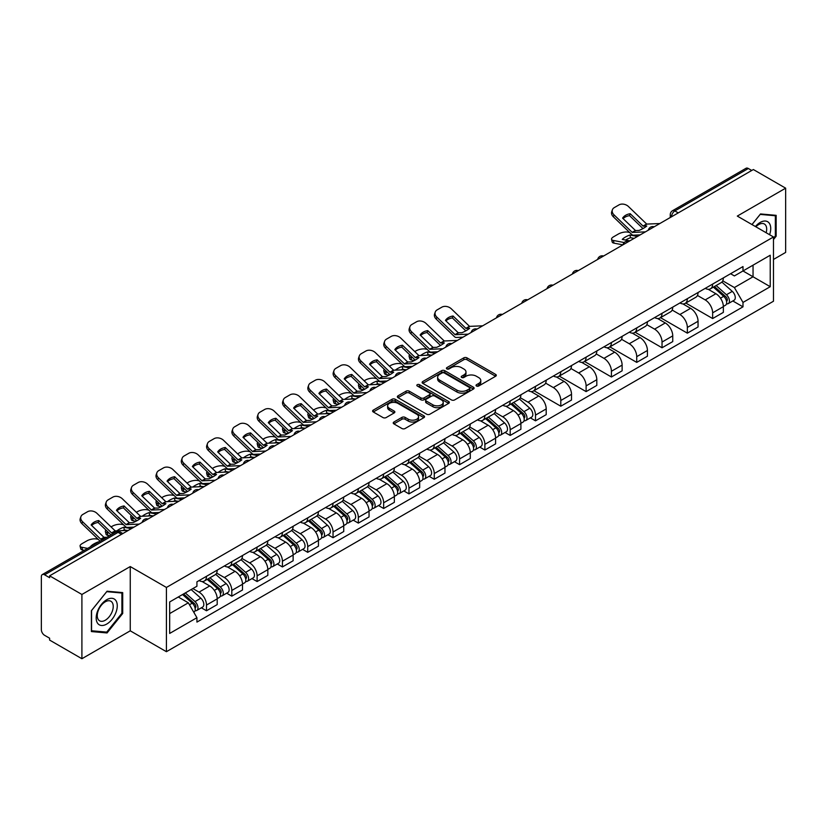 <?xml version="1.0" encoding="UTF-8"?>
<svg xmlns="http://www.w3.org/2000/svg" width="827" height="827" viewBox="0 0 827 827"><rect width="100%" height="100%" fill="white"/><g stroke="black" fill="none" stroke-linecap="round" stroke-linejoin="round"><path stroke-width="1.24" d="M476.486 386.013A1.571 0.91 0 0 0 478.719 386.013L495.642 376.244A2.254 1.303 0 0 0 496.293 375.324A2.254 1.303 0 0 0 495.642 374.404L466.976 357.853A2.254 1.303 0 0 0 463.792 357.853L446.869 367.622A1.571 0.91 0 0 0 446.415 368.263A1.571 0.91 0 0 0 446.869 368.914A1.571 0.91 0 0 0 449.102 368.914L451.294 367.643A7.205 4.156 0 0 1 461.487 367.643L463.875 369.028A7.205 4.156 0 0 1 465.983 371.964A7.205 4.156 0 0 1 463.875 374.91L461.683 376.171A1.571 0.91 0 0 0 461.218 376.812A1.571 0.91 0 0 0 461.683 377.463A1.571 0.91 0 0 0 463.906 377.463L466.097 376.192A7.205 4.156 0 0 1 476.29 376.192L478.678 377.577A7.205 4.156 0 0 1 480.787 380.513A7.205 4.156 0 0 1 478.678 383.459L476.486 384.72A1.571 0.91 0 0 0 476.032 385.372A1.571 0.91 0 0 0 476.486 386.013L476.486 384.72M393.89 422.028A2.254 1.303 0 0 0 393.228 422.948A2.254 1.303 0 0 0 393.89 423.869L401.922 428.51A2.254 1.303 0 0 0 405.116 428.51L423.9 417.656A2.254 1.303 0 0 0 424.561 416.736A2.254 1.303 0 0 0 423.9 415.816L395.244 399.276A2.254 1.303 0 0 0 392.05 399.276L373.266 410.12A2.254 1.303 0 0 0 372.605 411.04A2.254 1.303 0 0 0 373.266 411.96L382.973 417.563A2.254 1.303 0 0 0 386.168 417.563L394.2 412.921A2.254 1.303 0 0 0 394.861 412.001A2.254 1.303 0 0 0 394.2 411.081L389.383 408.3A6.027 3.473 0 0 1 387.625 405.85A6.027 3.473 0 0 1 391.336 402.635A6.027 3.473 0 0 1 397.911 403.39L416.777 414.275A6.027 3.473 0 0 1 418.545 416.736A6.027 3.473 0 0 1 414.823 419.951A6.027 3.473 0 0 1 408.259 419.196L405.116 417.387A2.254 1.303 0 0 0 401.922 417.387L393.89 422.028L393.89 423.869L401.922 419.258L401.922 417.387M166.423 587.449L130.252 566.557L81.904 594.468L49.62 575.83L753.366 169.535L785.65 188.174L737.302 216.085L773.483 236.967L166.423 587.449L166.423 651.697L773.483 301.224L773.483 236.967M451.449 399.917A2.254 1.303 0 0 0 454.633 399.917L473.426 389.062A2.254 1.303 0 0 0 474.088 388.152A2.254 1.303 0 0 0 473.426 387.232L444.761 370.682A2.254 1.303 0 0 0 441.577 370.682L422.783 381.526A2.254 1.303 0 0 0 422.132 382.446A2.254 1.303 0 0 0 422.783 383.366L451.449 399.917M417.924 386.354A1.571 0.91 0 0 1 419.527 386.571L448.637 403.38L429.875 414.213A2.254 1.303 0 0 1 426.691 414.213L398.025 397.663L406.067 393.052L406.067 391.181L398.025 395.823A2.254 1.303 0 0 0 397.363 396.743A2.254 1.303 0 0 0 398.025 397.663L398.025 395.823M406.067 393.052A2.254 1.303 0 0 1 409.251 393.052L409.251 391.181A2.254 1.303 0 0 0 406.067 391.181M409.251 391.181L420.881 397.89A2.254 1.303 0 0 0 424.065 397.89L429.399 394.81A2.254 1.303 0 0 0 430.05 393.89A2.254 1.303 0 0 0 429.399 392.97L417.294 385.992A1.571 0.91 0 0 1 416.829 385.341A1.571 0.91 0 0 1 417.8 384.503A1.571 0.91 0 0 1 419.527 384.7L448.668 401.529A2.254 1.303 0 0 1 449.319 402.439A2.254 1.303 0 0 1 448.668 403.359L448.668 401.529M81.904 594.468L81.904 658.726L49.62 640.088L49.62 638.217L44.596 635.312A4.59 2.646 -120 0 1 41.35 629.688L41.35 576.677A4.59 2.646 -120 0 1 42.301 574.579L115.79 532.143A4.59 2.646 60 0 1 118.085 532.371L44.596 574.806A4.59 2.646 -120 0 0 42.301 574.579M773.483 259.451L785.65 252.421L785.65 188.174M81.904 658.726L130.252 630.815L166.423 651.697M49.62 575.83L49.62 577.711L44.596 574.806M678.254 212.901L674.853 210.926A4.59 2.646 60 0 0 672.558 210.699L746.047 168.274A4.59 2.646 60 0 1 748.342 168.501L674.853 210.926A4.59 2.646 120 0 0 671.607 216.55L671.607 216.736M751.743 170.465L748.342 168.501M712.647 284.085A10.555 6.089 60 0 1 710.465 288.819L721.165 282.638A10.555 6.089 -120 0 0 723.356 277.903M697.45 295.446L705.183 299.912A10.555 6.089 60 0 1 712.647 312.833L723.356 306.652A10.555 6.089 -120 0 0 715.893 293.73L708.232 289.305M723.356 306.652L723.356 312.368L712.647 318.55L685.81 303.054M710.465 288.819A10.555 6.089 60 0 1 705.266 288.344M712.647 312.833L712.647 318.55M687.34 298.692A10.555 6.089 60 0 1 685.159 303.426L695.858 297.244A10.555 6.089 -120 0 0 698.05 292.51M660.504 317.661L687.34 333.157L698.05 326.975L698.05 321.269A10.555 6.089 -120 0 0 690.586 308.337L682.916 303.912M685.159 303.426A10.555 6.089 60 0 1 679.959 302.951M672.144 310.053L679.877 314.518A10.555 6.089 60 0 1 687.34 327.451L687.34 333.157M662.034 313.299A10.555 6.089 60 0 1 659.843 318.044L670.552 311.862A10.555 6.089 -120 0 0 672.744 307.117M635.188 332.278L662.034 347.774L672.744 341.592L672.744 335.876A10.555 6.089 -120 0 0 665.28 322.954L657.61 318.529M659.843 318.044A10.555 6.089 60 0 1 654.653 317.568M646.838 324.67L654.571 329.136A10.555 6.089 60 0 1 662.034 342.058L662.034 347.774M636.728 327.916A10.555 6.089 60 0 1 634.536 332.65L645.246 326.469A10.555 6.089 -120 0 0 647.427 321.734M609.881 346.885L636.728 362.381L647.427 356.199L647.427 350.483A10.555 6.089 -120 0 0 639.974 337.561L632.304 333.136M634.536 332.65A10.555 6.089 60 0 1 629.347 332.175M621.532 339.277L629.264 343.743A10.555 6.089 60 0 1 636.728 356.664L636.728 362.381M611.422 342.523A10.555 6.089 60 0 1 609.23 347.257L619.94 341.075A10.555 6.089 -120 0 0 622.121 336.341M584.575 361.492L611.422 376.988L622.121 370.806L622.121 365.1A10.555 6.089 -120 0 0 614.657 352.168L606.997 347.743M609.23 347.257A10.555 6.089 60 0 1 604.041 346.782M596.226 353.894L603.958 358.349A10.555 6.089 60 0 1 611.422 371.282L611.422 376.988M586.105 357.14A10.555 6.089 60 0 1 583.924 361.875L594.634 355.693A10.555 6.089 -120 0 0 596.815 350.958M559.269 376.109L586.105 391.605L596.815 385.423L596.815 379.707A10.555 6.089 -120 0 0 589.351 366.785L581.691 362.36M583.924 361.875A10.555 6.089 60 0 1 578.724 361.399M570.919 368.501L578.652 372.967A10.555 6.089 60 0 1 586.105 385.889L586.105 391.605M560.799 371.747A10.555 6.089 60 0 1 558.618 376.481L569.327 370.3A10.555 6.089 -120 0 0 571.509 365.565M533.963 390.716L560.799 406.212L571.509 400.03L571.509 394.324A10.555 6.089 -120 0 0 564.045 381.392L556.385 376.967M558.618 376.481A10.555 6.089 60 0 1 553.418 376.006M545.603 383.108L553.335 387.574A10.555 6.089 60 0 1 560.799 400.506L560.799 406.212M535.493 386.354A10.555 6.089 60 0 1 533.312 391.099L544.021 384.917A10.555 6.089 -120 0 0 546.202 380.172M530.365 417.862L535.493 420.829L546.202 414.647L546.202 408.931A10.555 6.089 -120 0 0 538.739 396.009L531.079 391.584M533.312 391.099A10.555 6.089 60 0 1 528.112 390.623M520.297 397.725L528.029 402.191A10.555 6.089 60 0 1 535.493 415.113L535.493 420.829M510.187 400.971A10.555 6.089 60 0 1 508.005 405.706L518.705 399.524A10.555 6.089 -120 0 0 520.896 394.789M505.049 432.469L510.187 435.436L520.896 429.254L520.896 423.538A10.555 6.089 -120 0 0 513.433 410.616L505.773 406.191M508.005 405.706A10.555 6.089 60 0 1 502.806 405.23M494.991 412.332L502.723 416.798A10.555 6.089 60 0 1 510.187 429.72L510.187 435.436M484.88 415.578A10.555 6.089 60 0 1 482.699 420.323L493.399 414.141A10.555 6.089 -120 0 0 495.59 409.396M479.743 447.087L484.88 450.043L495.59 443.872L495.59 438.155A10.555 6.089 -120 0 0 488.126 425.223L480.456 420.798M482.699 420.323A10.555 6.089 60 0 1 477.499 419.837M469.684 426.949L477.417 431.405A10.555 6.089 60 0 1 484.88 444.337L484.88 450.043M459.574 430.195A10.555 6.089 60 0 1 457.383 434.93L468.092 428.748A10.555 6.089 -120 0 0 470.284 424.013M454.437 461.693L459.574 464.66L470.284 458.478L470.284 452.762A10.555 6.089 -120 0 0 462.82 439.84L455.15 435.415M457.383 434.93A10.555 6.089 60 0 1 452.193 434.454M444.378 441.556L452.111 446.022A10.555 6.089 60 0 1 459.574 458.944L459.574 464.66M434.268 444.802A10.555 6.089 60 0 1 432.076 449.537L442.786 443.355A10.555 6.089 -120 0 0 444.967 438.62M429.13 476.311L434.268 479.267L444.967 473.085L444.967 467.379A10.555 6.089 -120 0 0 437.514 454.447L429.844 450.022M432.076 449.537A10.555 6.089 60 0 1 426.887 449.061M419.072 456.163L426.804 460.629A10.555 6.089 60 0 1 434.268 473.561L434.268 479.267M408.962 459.409A10.555 6.089 60 0 1 406.77 464.154L417.48 457.972A10.555 6.089 -120 0 0 419.661 453.237M403.824 490.918L408.962 493.884L419.661 487.703L419.661 481.986A10.555 6.089 -120 0 0 412.197 469.064L404.537 464.64M406.77 464.154A10.555 6.089 60 0 1 401.581 463.678M393.766 470.78L401.498 475.246A10.555 6.089 60 0 1 408.962 488.168L408.962 493.884M383.645 474.026A10.555 6.089 60 0 1 381.464 478.761L392.174 472.579A10.555 6.089 -120 0 0 394.355 467.844M378.518 505.524L383.645 508.491L394.355 502.309L394.355 496.593A10.555 6.089 -120 0 0 386.891 483.671L379.231 479.247M381.464 478.761A10.555 6.089 60 0 1 376.264 478.285M368.46 485.387L376.192 489.853A10.555 6.089 60 0 1 383.645 502.775L383.645 508.491M358.339 488.633A10.555 6.089 60 0 1 356.158 493.378L366.868 487.196A10.555 6.089 -120 0 0 369.049 482.451M353.212 520.142L358.339 523.109L369.049 516.927L369.049 511.21A10.555 6.089 -120 0 0 361.585 498.288L353.925 493.864M356.158 493.378A10.555 6.089 60 0 1 350.958 492.902M343.143 500.004L350.875 504.47A10.555 6.089 60 0 1 358.339 517.392L358.339 523.109M333.033 503.25A10.555 6.089 60 0 1 330.852 507.985L341.561 501.803A10.555 6.089 -120 0 0 343.743 497.068M327.905 534.749L333.033 537.715L343.743 531.534L343.743 525.817A10.555 6.089 -120 0 0 336.279 512.895L328.619 508.471M330.852 507.985A10.555 6.089 60 0 1 325.652 507.509M317.837 514.611L325.569 519.077A10.555 6.089 60 0 1 333.033 531.999L333.033 537.715M307.727 517.857A10.555 6.089 60 0 1 305.545 522.592L316.245 516.41A10.555 6.089 -120 0 0 318.436 511.675M302.589 549.366L307.727 552.322L318.436 546.14L318.436 540.434A10.555 6.089 -120 0 0 310.973 527.502L303.313 523.077M305.545 522.592A10.555 6.089 60 0 1 300.346 522.116M292.531 529.218L300.263 533.684A10.555 6.089 60 0 1 307.727 546.616L307.727 552.322M282.42 532.474A10.555 6.089 60 0 1 280.239 537.209L290.939 531.027A10.555 6.089 -120 0 0 293.13 526.292M277.283 563.973L282.42 566.94L293.13 560.758L293.13 555.041A10.555 6.089 -120 0 0 285.666 542.119L277.996 537.695M280.239 537.209A10.555 6.089 60 0 1 275.04 536.733M267.224 543.835L274.957 548.301A10.555 6.089 60 0 1 282.42 561.223L282.42 566.94M257.114 547.081A10.555 6.089 60 0 1 254.923 551.816L265.632 545.634A10.555 6.089 -120 0 0 267.824 540.899M251.977 578.58L257.114 581.546L267.824 575.365L267.824 569.658A10.555 6.089 -120 0 0 260.36 556.726L252.69 552.302M254.923 551.816A10.555 6.089 60 0 1 249.733 551.34M241.918 558.442L249.651 562.908A10.555 6.089 60 0 1 257.114 575.84L257.114 581.546M231.808 561.688A10.555 6.089 60 0 1 229.617 566.433L240.326 560.251A10.555 6.089 -120 0 0 242.507 555.506M226.67 593.197L231.808 596.164L242.507 589.982L242.507 584.265A10.555 6.089 -120 0 0 235.054 571.343L227.384 566.919M229.617 566.433A10.555 6.089 60 0 1 224.427 565.957M216.612 573.059L224.344 577.525A10.555 6.089 60 0 1 231.808 590.447L231.808 596.164M206.502 576.305A10.555 6.089 60 0 1 204.31 581.04L215.02 574.858A10.555 6.089 -120 0 0 217.201 570.123M201.364 607.804L206.502 610.771L217.201 604.589L217.201 598.872A10.555 6.089 -120 0 0 209.738 585.95L202.077 581.526M204.31 581.04A10.555 6.089 60 0 1 199.121 580.564M192.867 588.576L199.038 592.132A10.555 6.089 60 0 1 206.502 605.054L206.502 610.771M730.572 273.727L734.386 275.929L770.237 255.233L753.046 265.157L753.046 276.776L734.386 287.548L722.757 280.829M169.669 613.582L188.329 602.811L196.929 617.697L169.669 633.441L169.669 601.963L196.929 586.229L196.929 581.826L742.987 266.563L742.987 270.967L770.237 286.7L742.987 302.434L734.386 287.548M770.237 255.233L770.237 286.7M196.929 617.697L196.929 622.1L742.987 306.838L742.987 302.434M773.483 239.541L776.16 236.212L776.16 215.34L760.509 213.945L751.981 224.551M130.252 566.557L130.252 630.815M91.394 631.559L107.055 632.955L122.706 613.479L122.706 592.608L107.055 591.212L91.394 610.688L91.394 631.559M188.329 602.811L178.27 597.001M732.825 300.976L742.987 306.838M775.344 235.747L776.16 236.212M105.401 632.004L107.055 632.955M121.9 613.014L122.706 613.479M477.117 386.23L478.678 385.33A7.205 4.156 0 0 0 480.787 382.394L480.787 380.513M465.983 371.964L465.983 373.845A7.205 4.156 0 0 1 463.875 376.781L462.314 377.681M495.611 376.264L466.976 359.724A2.254 1.303 0 0 0 463.792 359.724L447.5 369.131M473.395 389.083L444.761 372.553A2.254 1.303 0 0 0 441.577 372.553L422.814 383.387L422.783 381.526M469.447 388.793A1.571 0.91 0 0 0 469.901 388.152A1.571 0.91 0 0 0 469.447 387.501L444.285 372.977A1.571 0.91 0 0 0 442.052 372.977L439.747 374.311A7.205 4.156 0 0 0 437.638 377.257A7.205 4.156 0 0 0 439.747 380.193L456.949 390.127A7.205 4.156 0 0 0 467.131 390.127L469.447 388.793L469.447 390.664A1.571 0.91 0 0 0 469.901 390.024L469.901 388.152M437.638 377.257L437.638 379.128A7.205 4.156 0 0 0 439.747 382.064L439.747 380.193M469.447 390.664L467.131 391.998A7.205 4.156 0 0 1 456.949 391.998L439.747 382.064M409.251 393.052L420.881 399.761A2.254 1.303 0 0 0 424.065 399.761L429.399 396.691A2.254 1.303 0 0 0 430.05 395.771L430.05 393.89M432.935 404.858A6.027 3.473 0 0 0 439.499 405.612A6.027 3.473 0 0 0 443.22 402.398A6.027 3.473 0 0 0 441.453 399.937L434.806 396.102A2.254 1.303 0 0 0 431.622 396.102L426.287 399.183A2.254 1.303 0 0 0 425.626 400.103A2.254 1.303 0 0 0 426.287 401.023L432.935 404.858L432.935 406.729A6.027 3.473 0 0 0 439.499 407.484A6.027 3.473 0 0 0 443.22 404.269L443.22 402.398M425.626 400.103L425.626 401.974A2.254 1.303 0 0 0 426.287 402.894L426.287 401.023M432.935 406.729L426.287 402.894M418.545 416.736L418.545 418.617A6.027 3.473 0 0 1 414.823 421.822A6.027 3.473 0 0 1 408.259 421.067L405.116 419.258A2.254 1.303 0 0 0 401.922 419.258M387.625 405.85L387.625 407.721A6.027 3.473 0 0 0 389.383 410.182L389.383 408.3M394.179 412.942L389.383 410.182M423.869 417.676L395.244 401.147A2.254 1.303 0 0 0 392.05 401.147L373.297 411.98M634.102 238.393L630.546 237.711L629.874 235.013L637.441 236.46M629.874 235.013A14.224 5.179 -13.9 0 0 622.255 239.416L629.812 240.864M622.907 244.854L614.027 243.159A6.885 2.512 166.1 0 1 612.207 242.001L611.546 239.303A6.885 2.512 -13.9 0 1 613.603 236.77L618.317 234.051A6.885 2.512 -13.9 0 1 627.796 232.118L629.626 232.47M611.546 239.303A6.885 2.512 -13.9 0 0 613.355 240.461L614.027 243.159M624.22 242.538L613.355 240.461M630.546 237.711A14.224 5.179 -13.9 0 0 625.563 240.047M713.381 287.134L723.687 296.335A5.737 3.308 60 0 1 725.496 305.204L723.356 306.435M713.649 287.372L718.508 290.184M714.425 286.535L725.899 296.769A2.75 1.592 60 0 1 726.757 301.028A2.75 1.592 60 0 1 726.509 301.131M716.141 285.542L726.447 294.743A5.737 3.308 60 0 1 728.246 303.612A5.737 3.308 60 0 1 726.519 303.798M721.888 282.09L732.288 291.373A5.737 3.308 60 0 1 734.087 300.242L728.246 303.612M630.226 213.728A14.224 10.389 -160.8 0 0 622.597 218.132L635.508 230.557L639.147 230.433A14.224 3.329 -20.2 0 0 643.613 228.2A14.224 3.329 -20.2 0 0 646.766 226.029L643.137 226.153L630.226 213.728L629.554 215.651L642.362 227.994A3.442 1.985 -120 0 0 643.044 228.531M645.391 231.87L632.262 232.428L614.027 214.875L613.355 216.798A6.885 5.024 -160.8 0 1 611.722 211.722L612.393 209.8A6.885 5.024 19.2 0 0 614.027 214.875M640.181 234.878L633.42 235.188A3.442 1.985 60 0 1 632.262 234.858A3.442 1.985 60 0 1 631.497 234.268L613.355 216.798M659.832 223.538L646.704 224.086L628.468 206.533A6.885 5.024 19.2 0 0 618.978 204.9L614.275 207.618A6.885 5.024 19.2 0 0 612.393 209.8M623.103 218.617A14.224 10.389 -160.8 0 1 629.554 215.651M769.586 234.713A14.917 8.611 120 0 0 769.317 223.269A14.917 8.611 120 0 0 755.402 226.526M766.164 232.738A11.289 6.523 120 0 0 765.616 225.171A11.289 6.523 120 0 0 764.344 223.993A11.289 6.523 120 0 0 755.868 226.794M752.012 224.572L760.178 214.4L775.344 215.754L775.344 235.984L773.483 238.3M774.341 215.175L775.344 215.754M115.863 600.536A14.917 8.611 120 0 0 101.452 604.392A14.917 8.611 120 0 0 97.596 623.258A14.917 8.611 120 0 0 111.996 619.392A14.917 8.611 120 0 0 115.863 600.536M112.162 602.438A11.289 6.523 120 0 0 110.89 601.26A11.289 6.523 120 0 0 100.387 606.532A11.289 6.523 120 0 0 98.33 619.64A11.289 6.523 120 0 0 99.602 620.819A11.289 6.523 120 0 0 110.105 615.546A11.289 6.523 120 0 0 112.162 602.438M106.724 632.117L91.559 630.763L91.559 610.543L106.724 591.667L121.9 593.021L121.9 613.252L106.724 632.117M120.887 592.442L121.9 593.021M430.691 355.103L428.086 354.597L427.414 351.909L434.981 353.346M414.751 351.578L415.857 350.937A6.885 2.512 -13.9 0 1 425.336 349.015L427.166 349.366M409.675 354.752A6.885 2.512 -13.9 0 0 409.086 356.199A6.885 2.512 -13.9 0 0 410.895 357.347L411.567 360.045A6.885 2.512 166.1 0 1 409.747 358.887L409.086 356.199M412.725 357.698L410.895 357.347M427.414 351.909A14.224 5.179 -13.9 0 0 420.581 355.569M414.275 360.562L411.567 360.045M428.086 354.597A14.224 5.179 -13.9 0 0 426.308 355.3M510.921 404.021L521.227 413.221A5.737 3.308 60 0 1 523.036 422.09L520.896 423.331M511.189 404.269L516.048 407.07M511.965 403.421L523.439 413.665A2.75 1.592 60 0 1 524.297 417.914A2.75 1.592 60 0 1 524.049 418.017M513.681 402.429L523.987 411.629A5.737 3.308 60 0 1 525.786 420.498A5.737 3.308 60 0 1 524.06 420.685M519.428 398.976L529.828 408.259A5.737 3.308 60 0 1 531.627 417.128L525.786 420.498M405.385 369.71L402.78 369.214L402.108 366.516L409.675 367.963M389.445 366.185L390.54 365.555A6.885 2.512 -13.9 0 1 400.03 363.622L401.86 363.973M384.369 369.369A6.885 2.512 -13.9 0 0 383.78 370.806A6.885 2.512 -13.9 0 0 385.589 371.964L386.261 374.652A6.885 2.512 166.1 0 1 384.441 373.504L383.78 370.806M387.418 372.305L385.589 371.964M402.108 366.516A14.224 5.179 -13.9 0 0 395.275 370.176M388.969 375.169L386.261 374.652M402.78 369.214A14.224 5.179 -13.9 0 0 401.002 369.917M485.614 418.638L495.921 427.838A5.737 3.308 60 0 1 497.73 436.708L495.58 437.938M485.883 418.875L490.742 421.677M486.648 418.028L498.123 428.272A2.75 1.592 60 0 1 498.991 432.531A2.75 1.592 60 0 1 498.743 432.624M488.375 417.046L498.681 426.246A5.737 3.308 60 0 1 500.48 435.116A5.737 3.308 60 0 1 498.753 435.291M494.122 413.593L504.522 422.876A5.737 3.308 60 0 1 506.32 431.735L500.48 435.116M380.079 384.317L377.474 383.821L376.802 381.123L384.369 382.57M364.128 380.802L365.234 380.162A6.885 2.512 -13.9 0 1 374.724 378.239L376.554 378.58M359.063 383.976A6.885 2.512 -13.9 0 0 358.463 385.413A6.885 2.512 -13.9 0 0 360.283 386.571L360.954 389.269A6.885 2.512 166.1 0 1 359.135 388.111L358.463 385.413M362.112 386.922L360.283 386.571M376.802 381.123A14.224 5.179 -13.9 0 0 369.958 384.793M363.663 389.786L360.954 389.269M377.474 383.821A14.224 5.179 -13.9 0 0 375.696 384.524M460.308 433.245L470.615 442.445A5.737 3.308 60 0 1 472.413 451.315L470.274 452.555M460.577 433.493L465.436 436.294M461.342 432.645L472.817 442.879A2.75 1.592 60 0 1 473.685 447.138A2.75 1.592 60 0 1 473.437 447.242M463.058 431.653L473.375 440.853A5.737 3.308 60 0 1 475.174 449.723A5.737 3.308 60 0 1 473.447 449.909M468.816 428.2L479.215 437.483A5.737 3.308 60 0 1 481.014 446.353L475.174 449.723M354.773 398.934L352.168 398.438L351.496 395.74L359.063 397.187M338.822 395.409L339.928 394.768A6.885 2.512 -13.9 0 1 349.407 392.846L351.248 393.197M333.757 398.593A6.885 2.512 -13.9 0 0 333.157 400.03A6.885 2.512 -13.9 0 0 334.976 401.178L335.638 403.876A6.885 2.512 166.1 0 1 333.829 402.728L333.157 400.03M336.806 401.529L334.976 401.178M351.496 395.74A14.224 5.179 -13.9 0 0 344.652 399.4M338.357 404.393L335.638 403.876M352.168 398.438A14.224 5.179 -13.9 0 0 350.39 399.131M435.002 447.852L445.308 457.062A5.737 3.308 60 0 1 447.107 465.932L444.967 467.162M435.271 448.1L440.119 450.901M436.036 447.252L447.51 457.496A2.75 1.592 60 0 1 448.379 461.755A2.75 1.592 60 0 1 448.131 461.848M437.752 446.26L448.069 455.47A5.737 3.308 60 0 1 449.867 464.329A5.737 3.308 60 0 1 448.131 464.516M443.51 442.807L453.909 452.09A5.737 3.308 60 0 1 455.708 460.959L449.867 464.329M329.466 413.541L326.861 413.045L326.189 410.347L333.746 411.794M313.516 410.027L314.622 409.386A6.885 2.512 -13.9 0 1 324.101 407.453L325.941 407.804M308.45 413.2A6.885 2.512 -13.9 0 0 307.851 414.637A6.885 2.512 -13.9 0 0 309.67 415.795L310.332 418.493A6.885 2.512 166.1 0 1 308.523 417.335L307.851 414.637M311.5 416.146L309.67 415.795M326.189 410.347A14.224 5.179 -13.9 0 0 319.346 414.007M313.04 419.01L310.332 418.493M326.861 413.045A14.224 5.179 -13.9 0 0 325.083 413.748M409.685 462.469L420.002 471.669A5.737 3.308 60 0 1 421.801 480.539L419.661 481.769M409.965 462.707L414.813 465.508M410.73 461.869L422.204 472.103A2.75 1.592 60 0 1 423.073 476.362A2.75 1.592 60 0 1 422.814 476.466M412.446 460.877L422.762 470.077A5.737 3.308 60 0 1 424.561 478.947A5.737 3.308 60 0 1 422.824 479.133M418.193 457.424L428.603 466.707A5.737 3.308 60 0 1 430.402 475.577L424.561 478.947M304.16 428.159L301.545 427.652L300.883 424.964L308.44 426.401M288.209 424.633L289.316 423.993A6.885 2.512 -13.9 0 1 298.795 422.07L300.625 422.421M283.134 427.817A6.885 2.512 -13.9 0 0 282.545 429.254A6.885 2.512 -13.9 0 0 284.364 430.402L285.026 433.1A6.885 2.512 166.1 0 1 283.216 431.942L282.545 429.254M286.194 430.753L284.364 430.402M300.883 424.964A14.224 5.179 -13.9 0 0 294.04 428.624M287.734 433.617L285.026 433.1M301.545 427.652A14.224 5.179 -13.9 0 0 299.777 428.355M384.379 477.076L394.696 486.276A5.737 3.308 60 0 1 396.495 495.146L394.355 496.386M384.658 477.324L389.507 480.125M385.423 476.476L396.898 486.721A2.75 1.592 60 0 1 397.766 490.969A2.75 1.592 60 0 1 397.508 491.073M387.139 475.484L397.456 484.684A5.737 3.308 60 0 1 399.255 493.554A5.737 3.308 60 0 1 397.518 493.74M392.887 472.031L403.297 481.314A5.737 3.308 60 0 1 405.096 490.184L399.255 493.554M278.854 442.765L276.239 442.269L275.577 439.571L283.134 441.018M262.903 439.24L264.009 438.61A6.885 2.512 -13.9 0 1 273.489 436.677L275.319 437.028M257.828 442.424A6.885 2.512 -13.9 0 0 257.238 443.861A6.885 2.512 -13.9 0 0 259.047 445.019L259.719 447.707A6.885 2.512 166.1 0 1 257.91 446.559L257.238 443.861M260.887 445.371L259.047 445.019M275.577 439.571A14.224 5.179 -13.9 0 0 268.734 443.231M262.428 448.224L259.719 447.707M276.239 442.269A14.224 5.179 -13.9 0 0 274.461 442.972M359.073 491.693L369.39 500.893A5.737 3.308 60 0 1 371.189 509.763L369.049 510.993M359.352 491.931L364.2 494.732M360.117 491.093L371.592 501.327A2.75 1.592 60 0 1 372.45 505.586A2.75 1.592 60 0 1 372.202 505.69M361.833 490.101L372.14 499.301A5.737 3.308 60 0 1 373.949 508.171A5.737 3.308 60 0 1 372.212 508.357M367.581 486.648L377.98 495.931A5.737 3.308 60 0 1 379.789 504.801L373.949 508.171M253.538 457.372L250.932 456.876L250.261 454.178L257.828 455.625M237.597 453.858L238.703 453.217A6.885 2.512 -13.9 0 1 248.183 451.294L250.012 451.645M232.521 457.031A6.885 2.512 -13.9 0 0 231.932 458.478A6.885 2.512 -13.9 0 0 233.741 459.626L234.413 462.324A6.885 2.512 166.1 0 1 232.604 461.166L231.932 458.478M235.581 459.977L233.741 459.626M250.261 454.178A14.224 5.179 -13.9 0 0 243.427 457.848M237.122 462.841L234.413 462.324M250.932 456.876A14.224 5.179 -13.9 0 0 249.154 457.579M333.767 506.3L344.084 515.5A5.737 3.308 60 0 1 345.882 524.37L343.743 525.61M334.036 506.548L338.894 509.349M334.811 505.7L346.286 515.934A2.75 1.592 60 0 1 347.144 520.193A2.75 1.592 60 0 1 346.895 520.297M336.527 504.708L346.833 513.908A5.737 3.308 60 0 1 348.643 522.778A5.737 3.308 60 0 1 346.906 522.964M342.275 501.255L352.674 510.538A5.737 3.308 60 0 1 354.473 519.408L348.643 522.778M228.231 471.99L225.626 471.493L224.954 468.795L232.521 470.243M212.291 468.464L213.397 467.834A6.885 2.512 -13.9 0 1 222.876 465.901L224.706 466.252M207.215 471.648A6.885 2.512 -13.9 0 0 206.626 473.085A6.885 2.512 -13.9 0 0 208.435 474.233L209.107 476.931A6.885 2.512 166.1 0 1 207.288 475.783L206.626 473.085M210.265 474.584L208.435 474.233M224.954 468.795A14.224 5.179 -13.9 0 0 218.121 472.455M211.815 477.448L209.107 476.931M225.626 471.493A14.224 5.179 -13.9 0 0 223.848 472.186M308.461 520.907L318.767 530.117A5.737 3.308 60 0 1 320.576 538.987L318.436 540.217M308.729 521.155L313.588 523.956M309.505 520.307L320.979 530.552A2.75 1.592 60 0 1 321.837 534.811A2.75 1.592 60 0 1 321.589 534.904M311.221 519.315L321.527 528.525A5.737 3.308 60 0 1 323.326 537.395A5.737 3.308 60 0 1 321.6 537.571M316.968 515.862L327.368 525.145A5.737 3.308 60 0 1 329.167 534.015L323.326 537.395M202.925 486.596L200.32 486.1L199.648 483.402L207.215 484.849M186.985 483.082L188.08 482.441A6.885 2.512 -13.9 0 1 197.57 480.508L199.4 480.859M181.909 486.255A6.885 2.512 -13.9 0 0 181.32 487.692A6.885 2.512 -13.9 0 0 183.129 488.85L183.801 491.548A6.885 2.512 166.1 0 1 181.981 490.39L181.32 487.692M184.959 489.202L183.129 488.85M199.648 483.402A14.224 5.179 -13.9 0 0 192.815 487.062M186.509 492.065L183.801 491.548M200.32 486.1A14.224 5.179 -13.9 0 0 198.542 486.803M283.154 535.524L293.461 544.724A5.737 3.308 60 0 1 295.27 553.594L293.12 554.834M283.423 535.762L288.282 538.573M284.188 534.924L295.663 545.158A2.75 1.592 60 0 1 296.531 549.417A2.75 1.592 60 0 1 296.283 549.521M285.915 533.932L296.221 543.132A5.737 3.308 60 0 1 298.02 552.002A5.737 3.308 60 0 1 296.293 552.188M291.662 530.479L302.062 539.762A5.737 3.308 60 0 1 303.86 548.632L298.02 552.002M177.619 501.214L175.014 500.707L174.342 498.019L181.909 499.467M161.668 497.689L162.774 497.048A6.885 2.512 -13.9 0 1 172.264 495.125L174.094 495.476M156.603 500.873A6.885 2.512 -13.9 0 0 156.003 502.309A6.885 2.512 -13.9 0 0 157.823 503.457L158.495 506.155A6.885 2.512 166.1 0 1 156.675 505.008L156.003 502.309M159.652 503.808L157.823 503.457M174.342 498.019A14.224 5.179 -13.9 0 0 167.499 501.679M161.203 506.672L158.495 506.155M175.014 500.707A14.224 5.179 -13.9 0 0 173.236 501.41M257.848 550.131L268.155 559.331A5.737 3.308 60 0 1 269.953 568.201L267.814 569.441M258.117 550.379L262.976 553.18M258.882 549.531L270.357 559.776A2.75 1.592 60 0 1 271.225 564.035A2.75 1.592 60 0 1 270.977 564.128M260.598 548.539L270.915 557.739A5.737 3.308 60 0 1 272.714 566.609A5.737 3.308 60 0 1 270.987 566.795M266.356 545.086L276.756 554.369A5.737 3.308 60 0 1 278.554 563.239L272.714 566.609M152.313 515.821L149.708 515.324L149.036 512.626L156.603 514.074M136.362 512.295L137.468 511.665A6.885 2.512 -13.9 0 1 146.948 509.732L148.788 510.083M131.297 515.479A6.885 2.512 -13.9 0 0 130.697 516.916A6.885 2.512 -13.9 0 0 132.516 518.074L133.178 520.762A6.885 2.512 166.1 0 1 131.369 519.614L130.697 516.916M134.346 518.426L132.516 518.074M149.036 512.626A14.224 5.179 -13.9 0 0 142.192 516.286M135.897 521.289L133.178 520.762M149.708 515.324A14.224 5.179 -13.9 0 0 147.93 516.027M232.542 564.748L242.849 573.948A5.737 3.308 60 0 1 244.647 582.818L242.507 584.048M232.811 564.986L237.659 567.787M233.576 564.148L245.05 574.383A2.75 1.592 60 0 1 245.919 578.642A2.75 1.592 60 0 1 245.671 578.745M235.292 563.156L245.609 572.356A5.737 3.308 60 0 1 247.407 581.226A5.737 3.308 60 0 1 245.671 581.412M241.05 559.703L251.449 568.986A5.737 3.308 60 0 1 253.248 577.856L247.407 581.226M127.007 530.427L124.401 529.931L123.73 527.233L131.286 528.68M111.056 526.913L112.162 526.272A6.885 2.512 -13.9 0 1 121.641 524.349L123.481 524.7M105.99 530.086A6.885 2.512 -13.9 0 0 105.391 531.534A6.885 2.512 -13.9 0 0 107.21 532.681L107.872 535.379A6.885 2.512 166.1 0 1 106.063 534.221L105.391 531.534M109.04 533.033L107.21 532.681M123.73 527.233A14.224 5.179 -13.9 0 0 116.886 530.903M109.619 535.71L107.872 535.379M124.401 529.931A14.224 5.179 -13.9 0 0 122.623 530.634M207.226 579.355L217.542 588.555A5.737 3.308 60 0 1 219.341 597.425L217.201 598.665M207.505 579.603L212.353 582.404M208.27 578.755L219.744 589A2.75 1.592 60 0 1 220.613 593.248A2.75 1.592 60 0 1 220.354 593.352M209.986 577.763L220.302 586.963A5.737 3.308 60 0 1 222.101 595.833A5.737 3.308 60 0 1 220.364 596.019M215.733 574.31L226.143 583.593A5.737 3.308 60 0 1 227.942 592.463L222.101 595.833M98.423 541.85A14.224 5.179 -13.9 0 0 90.794 546.254L91.218 546.337M84.313 550.327L82.566 549.986A6.885 2.512 166.1 0 1 80.757 548.839L80.085 546.14A6.885 2.512 -13.9 0 1 82.152 543.597L86.856 540.889A6.885 2.512 -13.9 0 1 96.335 538.956L98.165 539.307M80.085 546.14A6.885 2.512 -13.9 0 0 81.904 547.298L82.566 549.986M87.652 548.394L81.904 547.298M182.55 594.53L192.236 603.172A5.737 3.308 60 0 1 194.035 612.042L193.756 612.197M182.653 594.468L187.047 597.011M183.594 593.931L194.438 603.607A2.75 1.592 60 0 1 195.306 607.866A2.75 1.592 60 0 1 195.048 607.959M185.31 592.938L194.996 601.58A5.737 3.308 60 0 1 196.795 610.45A5.737 3.308 60 0 1 195.058 610.626M191.151 589.568L200.837 598.2A5.737 3.308 60 0 1 202.636 607.07L196.795 610.45M453.072 316.007A14.224 10.389 -160.8 0 0 445.443 320.411L458.251 332.754L461.993 332.712A14.224 3.329 -20.2 0 0 466.459 330.48A14.224 3.329 -20.2 0 0 469.612 328.309L465.983 328.433L453.072 316.007L452.4 317.93L465.208 330.273A3.442 1.985 -120 0 0 465.89 330.81M468.237 334.149L455.108 334.708L436.873 317.154L436.201 319.077A6.885 5.024 -160.8 0 1 434.568 314.002L435.24 312.079A6.885 5.024 19.2 0 0 436.873 317.154M463.027 337.158L456.266 337.468A3.442 1.985 60 0 1 455.108 337.137A3.442 1.985 60 0 1 454.343 336.548L436.201 319.077M482.679 325.817L469.55 326.365L451.315 308.812A6.885 5.024 19.2 0 0 441.825 307.179L437.121 309.898A6.885 5.024 19.2 0 0 435.24 312.079M445.949 320.897A14.224 10.389 -160.8 0 1 452.4 317.93M427.766 330.624A14.224 10.389 -160.8 0 0 420.137 335.018L433.048 347.443L436.687 347.33A14.224 3.329 -20.2 0 0 441.153 345.097A14.224 3.329 -20.2 0 0 444.306 342.926L440.677 343.04L427.766 330.624L427.094 332.547L439.902 344.88A3.442 1.985 -120 0 0 440.584 345.417M442.931 348.756L429.802 349.314L411.567 331.761L410.895 333.684A6.885 5.024 -160.8 0 1 409.262 328.619L409.934 326.696A6.885 5.024 19.2 0 0 411.567 331.761M437.721 351.764L430.96 352.085A3.442 1.985 60 0 1 429.802 351.754A3.442 1.985 60 0 1 429.037 351.165L410.895 333.684M457.372 340.424L444.244 340.982L426.008 323.429A6.885 5.024 19.2 0 0 416.519 321.786L411.815 324.504A6.885 5.024 19.2 0 0 409.934 326.696M420.643 335.514A14.224 10.389 -160.8 0 1 427.094 332.547M402.46 345.231A14.224 10.389 -160.8 0 0 394.83 349.635L407.639 361.978L411.37 361.937A14.224 3.329 -20.2 0 0 415.847 359.704A14.224 3.329 -20.2 0 0 419 357.533L415.361 357.646L402.46 345.231L401.788 347.154L414.596 359.497A3.442 1.985 -120 0 0 415.268 360.034M417.625 363.373L404.496 363.921L386.261 346.379L385.589 348.301A6.885 5.024 -160.8 0 1 383.955 343.226L384.627 341.303A6.885 5.024 19.2 0 0 386.261 346.379M412.415 366.382L405.654 366.692A3.442 1.985 60 0 1 404.496 366.361A3.442 1.985 60 0 1 403.721 365.772L385.589 348.301M432.066 355.031L418.938 355.589L400.692 338.036A6.885 5.024 19.2 0 0 391.212 336.403L386.509 339.122A6.885 5.024 19.2 0 0 384.627 341.303M395.337 350.121A14.224 10.389 -160.8 0 1 401.788 347.154M377.143 359.838A14.224 10.389 -160.8 0 0 369.524 364.242L382.436 376.667L386.064 376.543A14.224 3.329 -20.2 0 0 390.54 374.321A14.224 3.329 -20.2 0 0 393.693 372.15L390.055 372.264L377.143 359.838L376.481 361.771L389.29 374.104A3.442 1.985 -120 0 0 389.962 374.641M392.318 377.98L379.19 378.539L360.954 360.985L360.283 362.908A6.885 5.024 -160.8 0 1 358.649 357.843L359.321 355.92A6.885 5.024 19.2 0 0 360.954 360.985M387.108 380.989L380.348 381.299A3.442 1.985 60 0 1 379.19 380.968A3.442 1.985 60 0 1 378.415 380.379L360.283 362.908M406.76 369.648L393.631 370.207L375.386 352.653A6.885 5.024 19.2 0 0 365.906 351.01L361.203 353.729A6.885 5.024 19.2 0 0 359.321 355.92M370.031 364.728A14.224 10.389 -160.8 0 1 376.481 361.771M351.837 374.455A14.224 10.389 -160.8 0 0 344.218 378.859L357.13 391.274L360.758 391.161A14.224 3.329 -20.2 0 0 365.234 388.928A14.224 3.329 -20.2 0 0 368.387 386.757L364.645 386.798L351.837 374.455L351.175 376.378L363.983 388.721A3.442 1.985 -120 0 0 364.655 389.248M367.012 392.598L353.884 393.145L335.638 375.592L334.976 377.515A6.885 5.024 -160.8 0 1 333.343 372.45L334.005 370.527A6.885 5.024 19.2 0 0 335.638 375.592M361.802 395.606L355.041 395.916A3.442 1.985 60 0 1 353.884 395.585A3.442 1.985 60 0 1 353.108 394.996L334.976 377.515M381.443 384.255L368.315 384.813L350.079 367.26A6.885 5.024 19.2 0 0 340.6 365.627L335.896 368.335A6.885 5.024 19.2 0 0 334.005 370.527M344.725 379.345A14.224 10.389 -160.8 0 1 351.175 376.378M326.531 389.062A14.224 10.389 -160.8 0 0 318.912 393.466L331.823 405.892L335.452 405.768A14.224 3.329 -20.2 0 0 339.928 403.535A14.224 3.329 -20.2 0 0 343.081 401.364L339.442 401.488L326.531 389.062L325.859 390.985L338.667 403.328A3.442 1.985 -120 0 0 339.349 403.865M341.706 407.204L328.577 407.763L310.332 390.21L309.67 392.132A6.885 5.024 -160.8 0 1 308.037 387.057L308.698 385.134A6.885 5.024 19.2 0 0 310.332 390.21M336.496 410.213L329.735 410.523A3.442 1.985 60 0 1 328.577 410.192A3.442 1.985 60 0 1 327.802 409.603L309.67 392.132M356.137 398.872L343.009 399.42L324.773 381.867A6.885 5.024 19.2 0 0 315.294 380.234L310.59 382.953A6.885 5.024 19.2 0 0 308.698 385.134M319.408 393.952A14.224 10.389 -160.8 0 1 325.859 390.985M301.224 403.679A14.224 10.389 -160.8 0 0 293.595 408.083L306.507 420.498L310.146 420.385A14.224 3.329 -20.2 0 0 314.622 418.152A14.224 3.329 -20.2 0 0 317.764 415.981L314.136 416.095L301.224 403.679L300.552 405.602L313.361 417.945A3.442 1.985 -120 0 0 314.043 418.472M316.39 421.811L303.271 422.37L285.026 404.817L284.364 406.739A6.885 5.024 -160.8 0 1 282.72 401.674L283.392 399.751A6.885 5.024 19.2 0 0 285.026 404.817M311.179 424.82L304.419 425.14A3.442 1.985 60 0 1 303.271 424.809A3.442 1.985 60 0 1 302.496 424.22L284.364 406.739M330.831 413.479L317.702 414.038L299.467 396.484A6.885 5.024 19.2 0 0 289.988 394.841L285.284 397.56A6.885 5.024 19.2 0 0 283.392 399.751M294.102 408.569A14.224 10.389 -160.8 0 1 300.552 405.602M275.918 418.286A14.224 10.389 -160.8 0 0 268.289 422.69L281.097 435.033L284.839 434.992A14.224 3.329 -20.2 0 0 289.305 432.759A14.224 3.329 -20.2 0 0 292.458 430.588L288.726 430.629L275.918 418.286L275.246 420.209L288.054 432.552A3.442 1.985 -120 0 0 288.737 433.09M291.083 436.429L277.955 436.987L259.719 419.434L259.047 421.356A6.885 5.024 -160.8 0 1 257.414 416.281L258.086 414.358A6.885 5.024 19.2 0 0 259.719 419.434M285.873 439.437L279.113 439.747A3.442 1.985 60 0 1 277.955 439.416A3.442 1.985 60 0 1 277.19 438.827L259.047 421.356M305.525 428.086L292.396 428.644L274.161 411.091A6.885 5.024 19.2 0 0 264.671 409.458L259.967 412.177A6.885 5.024 19.2 0 0 258.086 414.358M268.796 423.176A14.224 10.389 -160.8 0 1 275.246 420.209M250.612 432.903A14.224 10.389 -160.8 0 0 242.983 437.297L255.894 449.723L259.533 449.599A14.224 3.329 -20.2 0 0 263.999 447.376A14.224 3.329 -20.2 0 0 267.152 445.205L263.524 445.319L250.612 432.903L249.94 434.826L262.748 447.159A3.442 1.985 -120 0 0 263.431 447.696M265.777 451.035L252.648 451.594L234.413 434.041L233.741 435.963A6.885 5.024 -160.8 0 1 232.108 430.898L232.78 428.975A6.885 5.024 19.2 0 0 234.413 434.041M260.567 454.044L253.806 454.354A3.442 1.985 60 0 1 252.648 454.033A3.442 1.985 60 0 1 251.884 453.434L233.741 435.963M280.219 442.703L267.09 443.262L248.855 425.709A6.885 5.024 19.2 0 0 239.365 424.065L234.661 426.784A6.885 5.024 19.2 0 0 232.78 428.975M243.489 437.783A14.224 10.389 -160.8 0 1 249.94 434.826M225.306 447.51A14.224 10.389 -160.8 0 0 217.677 451.914L230.485 464.257L234.217 464.216A14.224 3.329 -20.2 0 0 238.693 461.983A14.224 3.329 -20.2 0 0 241.846 459.812L238.114 459.853L225.306 447.51L224.634 449.433L237.442 461.776A3.442 1.985 -120 0 0 238.114 462.303M240.471 465.653L227.342 466.201L209.107 448.647L208.435 450.581A6.885 5.024 -160.8 0 1 206.802 445.505L207.474 443.582A6.885 5.024 19.2 0 0 209.107 448.647M235.261 468.661L228.5 468.971A3.442 1.985 60 0 1 227.342 468.64A3.442 1.985 60 0 1 226.577 468.051L208.435 450.581M254.912 457.31L241.784 457.869L223.548 440.315A6.885 5.024 19.2 0 0 214.059 438.682L209.355 441.391A6.885 5.024 19.2 0 0 207.474 443.582M218.183 452.4A14.224 10.389 -160.8 0 1 224.634 449.433M199.989 462.117A14.224 10.389 -160.8 0 0 192.371 466.521L205.282 478.947L208.911 478.823A14.224 3.329 -20.2 0 0 213.387 476.59A14.224 3.329 -20.2 0 0 216.54 474.419L212.901 474.543L199.989 462.117L199.328 464.04L212.136 476.383A3.442 1.985 -120 0 0 212.808 476.921M215.165 480.26L202.036 480.818L183.801 463.265L183.129 465.188A6.885 5.024 -160.8 0 1 181.495 460.112L182.167 458.189A6.885 5.024 19.2 0 0 183.801 463.265M209.955 483.268L203.194 483.578A3.442 1.985 60 0 1 202.036 483.247A3.442 1.985 60 0 1 201.261 482.658L183.129 465.188M229.606 471.928L216.478 472.475L198.232 454.933A6.885 5.024 19.2 0 0 188.752 453.289L184.049 456.008A6.885 5.024 19.2 0 0 182.167 458.189M192.877 467.007A14.224 10.389 -160.8 0 1 199.328 464.04M174.683 476.734A14.224 10.389 -160.8 0 0 167.064 481.138L179.976 493.554L183.604 493.44A14.224 3.329 -20.2 0 0 188.08 491.207A14.224 3.329 -20.2 0 0 191.233 489.036L187.491 489.077L174.683 476.734L174.021 478.657L186.83 491A3.442 1.985 -120 0 0 187.502 491.527M189.859 494.866L176.73 495.425L158.495 477.872L157.823 479.794A6.885 5.024 -160.8 0 1 156.189 474.729L156.861 472.806A6.885 5.024 19.2 0 0 158.495 477.872M184.648 497.875L177.888 498.195A3.442 1.985 60 0 1 176.73 497.864A3.442 1.985 60 0 1 175.955 497.275L157.823 479.794M204.29 486.534L191.171 487.093L172.926 469.54A6.885 5.024 19.2 0 0 163.446 467.906L158.743 470.615A6.885 5.024 19.2 0 0 156.861 472.806M167.571 481.624A14.224 10.389 -160.8 0 1 174.021 478.657M149.377 491.341A14.224 10.389 -160.8 0 0 141.758 495.745L154.566 508.088L158.298 508.047A14.224 3.329 -20.2 0 0 162.774 505.814A14.224 3.329 -20.2 0 0 165.927 503.643L162.288 503.767L149.377 491.341L148.715 493.264L161.523 505.607A3.442 1.985 -120 0 0 162.195 506.145M164.552 509.484L151.424 510.042L133.178 492.489L132.516 494.412A6.885 5.024 -160.8 0 1 130.883 489.336L131.545 487.413A6.885 5.024 19.2 0 0 133.178 492.489M159.342 512.492L152.581 512.802A3.442 1.985 60 0 1 151.424 512.471A3.442 1.985 60 0 1 150.648 511.882L132.516 494.412M178.983 501.152L165.855 501.7L147.62 484.146A6.885 5.024 19.2 0 0 138.14 482.513L133.436 485.232A6.885 5.024 19.2 0 0 131.545 487.413M142.265 496.231A14.224 10.389 -160.8 0 1 148.715 493.264M124.071 505.959A14.224 10.389 -160.8 0 0 116.452 510.352L129.363 522.778L132.992 522.664A14.224 3.329 -20.2 0 0 137.468 520.431A14.224 3.329 -20.2 0 0 140.621 518.26L136.982 518.374L124.071 505.959L123.399 507.881L136.207 520.214A3.442 1.985 -120 0 0 136.889 520.752M139.246 524.091L126.117 524.649L107.872 507.096L107.21 509.018A6.885 5.024 -160.8 0 1 105.577 503.953L106.238 502.03A6.885 5.024 19.2 0 0 107.872 507.096M134.036 527.099L127.265 527.419A3.442 1.985 60 0 1 126.117 527.088A3.442 1.985 60 0 1 125.342 526.489L107.21 509.018M153.677 515.759L140.549 516.317L122.313 498.764A6.885 5.024 19.2 0 0 112.834 497.12L108.13 499.839A6.885 5.024 19.2 0 0 106.238 502.03M116.948 510.848A14.224 10.389 -160.8 0 1 123.399 507.881M103.602 539.183L100.708 539.183L82.566 521.713L81.904 523.636A6.885 5.024 -160.8 0 1 80.26 518.56L80.932 516.637A6.885 5.024 19.2 0 0 82.566 521.713M106.848 537.312L103.944 537.312L91.135 524.969A14.224 10.389 -160.8 0 1 98.764 520.565L98.093 522.488L110.901 534.831A3.442 1.985 -120 0 0 110.994 534.914M100.129 541.189A3.442 1.985 60 0 1 100.036 541.106L81.904 523.636M114.477 532.908L111.573 532.908L98.764 520.565M128.371 530.365L115.242 530.924L97.007 513.371A6.885 5.024 19.2 0 0 87.528 511.737L82.824 514.456A6.885 5.024 19.2 0 0 80.932 516.637M91.642 525.455A14.224 10.389 -160.8 0 1 98.093 522.488M671.762 216.643L671.607 216.55A4.59 2.646 0 0 1 670.263 214.679L670.263 217.511M231.808 590.447L242.507 584.265M257.114 575.84L267.824 569.658M282.42 561.223L293.13 555.041M307.727 546.616L318.436 540.434M333.033 531.999L343.743 525.817M358.339 517.392L369.049 511.21M383.645 502.775L394.355 496.593M408.962 488.168L419.661 481.986M434.268 473.561L444.967 467.379M459.574 458.944L470.284 452.762M484.88 444.337L495.59 438.155M510.187 429.72L520.896 423.538M535.493 415.113L546.202 408.931M560.799 400.506L571.509 394.324M586.105 385.889L596.815 379.707M611.422 371.282L622.121 365.1M636.728 356.664L647.427 350.483M662.034 342.058L672.744 335.876M687.34 327.451L698.05 321.269M206.502 605.054L217.201 598.872M199.038 592.132L209.738 585.95M224.344 577.525L235.054 571.343M249.651 562.908L260.36 556.726M274.957 548.301L285.666 542.119M300.263 533.684L310.973 527.502M325.569 519.077L336.279 512.895M350.875 504.47L361.585 498.288M376.192 489.853L386.891 483.671M401.498 475.246L412.197 469.064M426.804 460.629L437.514 454.447M452.111 446.022L462.82 439.84M477.417 431.405L488.126 425.223M502.723 416.798L513.433 410.616M528.029 402.191L538.739 396.009M553.335 387.574L564.045 381.392M578.652 372.967L589.351 366.785M603.958 358.349L614.657 352.168M629.264 343.743L639.974 337.561M654.571 329.136L665.28 322.954M679.877 314.518L690.586 308.337M705.183 299.912L715.893 293.73M653.795 227.022A4.59 2.646 120 0 0 651.769 228.19M628.489 241.629A4.59 2.646 120 0 0 626.463 242.797M603.183 256.236A4.59 2.646 120 0 0 601.157 257.414M577.877 270.853A4.59 2.646 120 0 0 575.85 272.021M552.57 285.46A4.59 2.646 120 0 0 550.544 286.628M527.264 300.077A4.59 2.646 120 0 0 525.238 301.245M501.958 314.684A4.59 2.646 120 0 0 499.932 315.852M476.641 329.291A4.59 2.646 120 0 0 474.615 330.469M451.335 343.908A4.59 2.646 120 0 0 449.309 345.076M426.029 358.515A4.59 2.646 120 0 0 424.003 359.683M400.723 373.132A4.59 2.646 120 0 0 398.697 374.3M375.417 387.739A4.59 2.646 120 0 0 373.39 388.907M350.11 402.346A4.59 2.646 120 0 0 348.084 403.524M324.804 416.963A4.59 2.646 120 0 0 322.778 418.131M299.498 431.57A4.59 2.646 120 0 0 297.472 432.738M274.182 446.187A4.59 2.646 120 0 0 272.155 447.355M248.875 460.794A4.59 2.646 120 0 0 246.849 461.962M223.569 475.411A4.59 2.646 120 0 0 221.543 476.579M198.263 490.018A4.59 2.646 120 0 0 196.237 491.186M172.957 504.625A4.59 2.646 120 0 0 170.931 505.804M147.651 519.242A4.59 2.646 120 0 0 145.624 520.41M121.486 534.345L118.085 532.371A4.59 2.646 120 0 1 120.38 532.143A4.59 4.59 0 0 0 115.79 532.143M478.678 385.33L478.678 383.459M461.683 377.463L461.683 376.171M463.875 376.781L463.875 374.91M446.869 368.914L446.869 367.622M463.792 359.724L463.792 357.853M466.976 359.724L466.976 357.853M495.642 376.244L495.642 374.404M441.577 372.553L441.577 370.682M444.761 372.553L444.761 370.682M473.426 389.062L473.426 387.232M456.949 391.998L456.949 390.127M467.131 391.998L467.131 390.127M420.881 399.761L420.881 397.89M424.065 399.761L424.065 397.89M429.399 396.691L429.399 394.81M419.527 386.571L419.527 384.7M405.116 419.258L405.116 417.387M408.259 421.067L408.259 419.196M394.2 412.921L394.2 411.081M373.266 411.96L373.266 410.12M392.05 401.147L392.05 399.276M395.244 401.147L395.244 399.276M423.9 417.656L423.9 415.816M723.687 296.335L720.472 298.196M727.326 299.767L726.292 300.366M732.288 291.373L726.447 294.743M635.663 230.599L632.417 232.47M646.859 224.138L643.292 226.195M635.405 230.475L632.159 232.346M646.6 224.014L643.034 226.071M521.227 413.221L518.012 415.082M524.866 416.653L523.832 417.253M529.828 408.259L523.987 411.629M495.921 427.838L492.706 429.689M499.56 431.27L498.526 431.87M504.522 422.876L498.681 426.246M470.615 442.445L467.4 444.306M474.253 445.877L473.22 446.477M479.215 437.483L473.375 440.853M445.308 457.062L442.094 458.913M448.947 460.494L447.914 461.084M453.909 452.09L448.069 455.47M420.002 471.669L416.787 473.53M423.641 475.101L422.607 475.701M428.603 466.707L422.762 470.077M394.696 486.276L391.481 488.137M398.335 489.718L397.301 490.308M403.297 481.314L397.456 484.684M369.39 500.893L366.175 502.744M373.029 504.325L371.995 504.925M377.98 495.931L372.14 499.301M344.084 515.5L340.869 517.361M347.712 518.932L346.678 519.532M352.674 510.538L346.833 513.908M318.767 530.117L315.552 531.968M322.406 533.549L321.372 534.149M327.368 525.145L321.527 528.525M293.461 544.724L290.246 546.585M297.1 548.156L296.066 548.756M302.062 539.762L296.221 543.132M268.155 559.331L264.94 561.192M271.794 562.773L270.76 563.363M276.756 554.369L270.915 557.739M242.849 573.948L239.634 575.799M246.487 577.38L245.454 577.98M251.449 568.986L245.609 572.356M217.542 588.555L214.327 590.416M221.181 591.987L220.147 592.587M226.143 583.593L220.302 586.963M192.236 603.172L189.466 604.775M195.875 606.604L194.841 607.204M200.837 598.2L194.996 601.58M458.509 332.878L455.263 334.749M469.705 326.417L466.139 328.474M458.251 332.754L455.005 334.625M469.447 326.293L465.88 328.35M433.203 347.485L429.957 349.356M444.399 341.024L440.832 343.081M432.945 347.361L429.699 349.232M444.14 340.9L440.574 342.957M407.897 362.102L404.651 363.973M419.093 355.631L415.516 357.698M407.639 361.978L404.393 363.849M418.834 355.507L415.268 357.574M382.591 376.709L379.345 378.58M393.786 370.248L390.21 372.305M382.332 376.585L379.086 378.456M393.528 370.124L389.951 372.181M357.285 391.316L354.039 393.197M368.47 384.855L364.903 386.922M357.026 391.192L353.78 393.073M368.222 384.731L364.645 386.798M331.968 405.933L328.732 407.804M343.164 399.472L339.597 401.529M331.72 405.809L328.474 407.68M342.905 399.348L339.339 401.405M306.662 420.54L303.416 422.411M317.857 414.079L314.291 416.136M306.403 420.416L303.168 422.297M317.599 413.955L314.033 416.012M281.356 435.157L278.11 437.028M292.551 428.686L288.985 430.753M281.097 435.033L277.851 436.904M292.293 428.572L288.726 430.629M256.05 449.764L252.804 451.635M267.245 443.303L263.679 445.36M255.791 449.64L252.545 451.511M266.987 443.179L263.42 445.236M230.743 464.371L227.497 466.252M241.939 457.91L238.372 459.977M230.485 464.257L227.239 466.128M241.68 457.786L238.114 459.853M205.437 478.988L202.191 480.859M216.633 472.527L213.056 474.584M205.179 478.864L201.933 480.735M216.374 472.403L212.808 474.46M180.131 493.595L176.885 495.466M191.326 487.134L187.75 489.191M179.873 493.471L176.627 495.352M191.068 487.01L187.491 489.077M154.825 508.212L151.579 510.083M166.01 501.741L162.443 503.808M154.566 508.088L151.32 509.959M165.762 501.627L162.185 503.684M129.508 522.819L126.273 524.69M140.704 516.358L137.137 518.415M129.26 522.695L126.014 524.566M140.445 516.234L136.879 518.291M104.202 537.426L100.956 539.307M115.398 530.965L111.831 533.033M103.944 537.312L100.708 539.183M115.139 530.841L111.573 532.908M654.188 226.794A4.59 4.59 0 0 0 648.306 230.195M628.882 241.401A4.59 4.59 0 0 0 622.989 244.802M603.576 256.019A4.59 4.59 0 0 0 597.683 259.409M578.269 270.625A4.59 4.59 0 0 0 572.377 274.026M552.963 285.232A4.59 4.59 0 0 0 547.071 288.633M527.647 299.85A4.59 4.59 0 0 0 521.765 303.251M502.34 314.456A4.59 4.59 0 0 0 496.458 317.857M477.034 329.074A4.59 4.59 0 0 0 471.152 332.464M451.728 343.681A4.59 4.59 0 0 0 445.836 347.082M426.422 358.298A4.59 4.59 0 0 0 420.529 361.688M401.116 372.905A4.59 4.59 0 0 0 395.223 376.306M375.809 387.512A4.59 4.59 0 0 0 369.917 390.913M350.503 402.129A4.59 4.59 0 0 0 344.611 405.53M325.187 416.736A4.59 4.59 0 0 0 319.305 420.137M299.881 431.353A4.59 4.59 0 0 0 293.998 434.744M274.574 445.96A4.59 4.59 0 0 0 268.692 449.361M249.268 460.567A4.59 4.59 0 0 0 243.376 463.968M223.962 475.184A4.59 4.59 0 0 0 218.07 478.585M198.656 489.791A4.59 4.59 0 0 0 192.763 493.192M173.35 504.408A4.59 4.59 0 0 0 167.457 507.799M148.033 519.015A4.59 4.59 0 0 0 142.151 522.416M122.83 533.57L120.38 532.143M672.558 210.699A4.59 4.59 0 0 0 670.263 214.679"/></g></svg>

